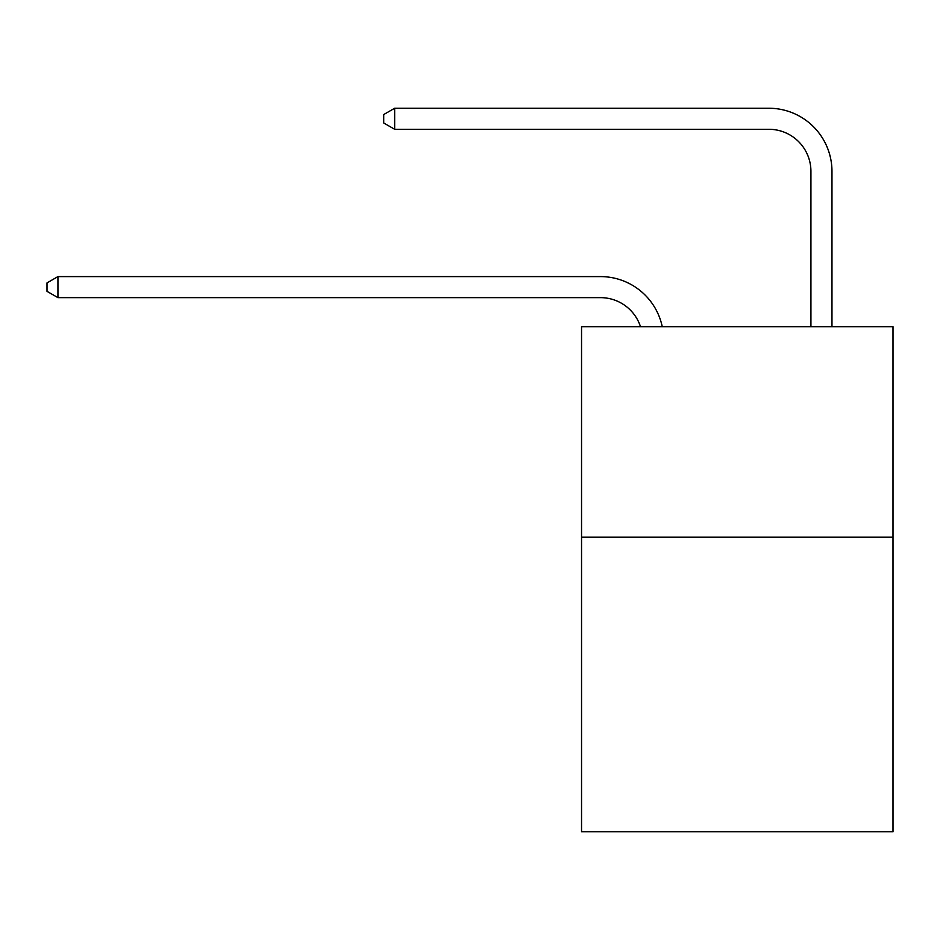 <?xml version="1.0" encoding="UTF-8"?>
<svg xmlns="http://www.w3.org/2000/svg" width="940" height="940" viewBox="0 0 940 940"><rect width="100%" height="100%" fill="white"/><g stroke="black" fill="none" stroke-linecap="round" stroke-linejoin="round"><path stroke-width="1.41" d="M893 537.128L893 831.759L581.543 831.759L581.543 326.685L893 326.685L893 537.128L581.543 537.128M640.493 326.685A42.089 42.089 -9.9 0 0 600.472 297.639L57.939 297.639L57.939 276.595L600.472 276.595A63.133 63.133 170.1 0 1 662.254 326.685M810.926 326.685L810.926 171.374A42.089 42.089 63.6 0 0 768.838 129.285L394.659 129.285L383.72 122.975L383.72 114.551L394.659 108.241L768.838 108.241A63.133 63.133 33.2 0 1 831.971 171.374L831.971 326.685M810.926 171.374A42.089 42.089 -146.8 0 0 768.838 129.285A42.089 42.089 -146.8 0 1 810.926 171.374A42.089 42.089 -146.8 0 0 768.838 129.285A42.089 42.089 -146.8 0 1 810.926 171.374A42.089 42.089 -146.8 0 0 768.838 129.285A42.089 42.089 -146.8 0 1 810.926 171.374A42.089 42.089 -146.8 0 0 768.838 129.285A42.089 42.089 -146.8 0 1 810.926 171.374A42.089 42.089 -146.8 0 0 768.838 129.285A42.089 42.089 -146.8 0 1 810.926 171.374A42.089 42.089 -146.8 0 0 768.838 129.285A42.089 42.089 -146.8 0 1 810.926 171.374A42.089 42.089 -146.8 0 0 768.838 129.285A42.089 42.089 -146.8 0 1 810.926 171.374A42.089 42.089 -146.8 0 0 768.838 129.285A42.089 42.089 -146.8 0 1 810.926 171.374A42.089 42.089 -146.8 0 0 768.838 129.285A42.089 42.089 -146.8 0 1 810.926 171.374A42.089 42.089 -146.8 0 0 768.838 129.285A42.089 42.089 -146.8 0 1 810.926 171.374A42.089 42.089 -146.8 0 0 768.838 129.285A42.089 42.089 -146.8 0 1 810.926 171.374A42.089 42.089 -146.8 0 0 768.838 129.285A42.089 42.089 -146.8 0 1 810.926 171.374A42.089 42.089 -146.8 0 0 768.838 129.285A42.089 42.089 -146.8 0 1 810.926 171.374M57.939 297.639L47 291.329L47 282.916L57.939 276.595M394.659 108.241L394.659 129.285"/></g></svg>
